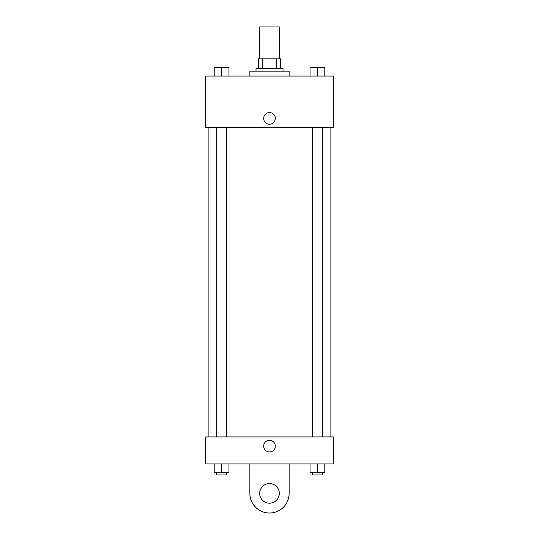 <?xml version="1.0" encoding="UTF-8"?>
<svg xmlns="http://www.w3.org/2000/svg" width="539" height="539" viewBox="0 0 539 539"><rect width="100%" height="100%" fill="white"/><g stroke="black" fill="none" stroke-linecap="round" stroke-linejoin="round"><path stroke-width="0.81" d="M279.317 58.866L279.317 26.95L259.683 26.95L259.683 58.866M262.298 68.682L262.298 58.866L258.45 58.866L258.45 68.682L258.45 58.866M262.298 58.866L280.549 58.866L280.549 68.682M276.702 68.682L276.702 58.866M255.998 71.135L255.998 68.682L283.002 68.682L283.002 71.135M289.14 76.046L289.14 71.135L249.86 71.135L249.86 76.046M205.676 76.046L333.324 76.046L333.324 127.602L205.676 127.602L205.676 76.046M269.5 124.226A5.828 5.828 0 0 1 264.454 115.481A5.828 5.828 0 0 1 274.546 115.481A5.828 5.828 0 0 1 269.5 124.226M205.676 436.913L333.324 436.913L333.324 463.917L205.676 463.917L205.676 436.913L333.324 436.913M310.053 76.046L310.053 67.456L324.781 67.456L324.781 76.046L324.781 67.456M317.417 76.046L317.417 67.456L312.512 67.436M322.329 67.456L317.417 67.436M214.219 76.046L214.219 67.456L228.947 67.456L228.947 76.046L228.947 67.456M221.583 76.046L221.583 67.456L216.671 67.436M226.488 67.456L221.583 67.436M310.053 463.917L310.053 472.508L324.781 472.508L324.781 463.917L324.781 472.508M317.417 472.508L317.417 463.917M322.329 472.508L322.329 474.96L312.512 474.96L312.512 472.508M214.219 463.917L214.219 472.508L228.947 472.508L228.947 463.917L228.947 472.508M221.583 472.508L221.583 463.917M226.488 472.508L226.488 474.96L216.671 474.96L216.671 472.508M263.672 446.117A5.828 5.828 0 0 1 272.417 441.064A5.828 5.828 0 0 1 272.417 451.163A5.828 5.828 0 0 1 263.672 446.117M289.14 463.917L289.14 493.374A19.64 19.64 0 0 1 269.5 513.013A19.64 19.64 0 0 1 249.86 493.374L249.86 463.917M269.5 503.19A9.817 9.817 0 0 1 260.997 488.462A9.817 9.817 0 0 1 278.003 488.462A9.817 9.817 0 0 1 269.5 503.19M330.872 436.913L330.872 127.602M208.128 436.913L208.128 127.602M312.512 127.602L312.512 436.913M322.329 127.602L322.329 436.913M226.488 436.913L226.488 127.602M216.671 436.913L216.671 127.602"/></g></svg>
